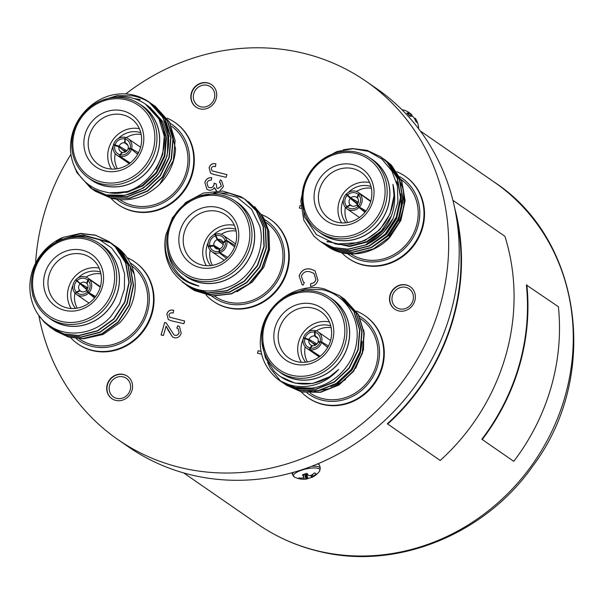 <?xml version="1.0" encoding="UTF-8"?>
<svg xmlns="http://www.w3.org/2000/svg" width="604" height="604" viewBox="0 0 604 604"><rect width="100%" height="100%" fill="white"/><g stroke="black" fill="none" stroke-linecap="round" stroke-linejoin="round"><path stroke-width="0.91" d="M306.039 473.619L306.817 478.949A20.03 5.444 77.4 0 0 306.998 478.934A20.03 5.444 77.4 0 0 307.813 478.519A8.811 2.597 166.9 0 0 310.177 477.885A8.811 2.597 166.9 0 0 311.513 477.417A19.902 2.99 -105.7 0 0 311.656 477.19L311.045 475.31M312.381 474.51L312.887 476.329A20.03 18.935 -65.2 0 0 315.983 474.012A8.811 2.597 166.9 0 0 315.892 473.762A8.811 2.597 166.9 0 0 315.53 473.377A8.811 2.597 166.9 0 0 314.442 472.947A20.03 17.909 131.9 0 1 311.271 475.212L311.083 475.295A19.902 18.271 -173.8 0 1 309.867 475.688L309.512 475.71A19.902 11.015 -121.4 0 1 308.636 475.446L308.523 475.371A20.03 4.417 -112.4 0 1 306.968 473.393A8.811 2.597 166.9 0 0 304.605 474.027A8.811 2.597 166.9 0 0 302.461 474.82A20.03 5.444 77.4 0 0 303.804 476.866L303.472 474.419L303.827 476.911M311.521 477.454L310.834 475.386L311.536 477.454A20.03 4.417 -112.4 0 0 311.966 477.364A20.053 20.053 0 0 0 319.471 471.309L319.471 471.309A13.598 4.002 166.9 0 0 315.801 468.002A13.598 4.002 166.9 0 0 302.385 469.935A13.598 4.002 166.9 0 0 294.495 477.107L294.495 477.107A20.053 20.053 0 0 0 306.998 478.934M306.817 478.949L305.949 473.642M304.99 473.914L305.918 479.01A19.902 12.042 70.1 0 0 306.726 478.964M305.918 479.01L304.658 474.012M303.82 477.168L304.28 479.108A19.902 19.298 19.1 0 0 305.571 479.025M304.28 479.108L303.714 477.613M303.835 476.964L303.835 476.964A19.902 1.971 84 0 1 303.774 477.522L303.608 477.673A19.902 14.526 104.5 0 1 302.634 477.968L302.461 477.998A20.03 17.909 131.9 0 1 298.799 477.9A8.811 2.597 166.9 0 0 300.339 478.964A20.03 18.935 -65.2 0 0 304.069 479.115M312.887 476.329L312.223 474.616M311.241 475.227L311.823 477.047A19.902 15.545 -89.2 0 0 312.721 476.435M315.726 473.536L315.983 474.012M306.734 473.445L307.813 478.519M300.331 478.028L300.339 478.964M401.932 109.717A20.053 20.053 0 0 1 404.899 110.441A8.811 0.589 43.9 0 0 404.861 110.434A20.03 18.309 112.5 0 1 408.123 111.914L408.266 112.004A19.902 13.922 123.1 0 1 408.991 112.555L407.889 114.164L408.991 112.555M418.202 128.214A13.598 0.906 43.9 0 0 418.678 128.267L418.678 128.267A20.053 20.053 0 0 0 415.507 118.626A19.902 14.156 -42.8 0 0 415.348 118.384L414.714 118.943M415.258 118.263L414.631 118.784L415.348 118.384M415.144 119.834L415.839 119.177A19.902 14.156 -42.8 0 0 415.507 118.626M415.839 119.177L415.22 119.992M407.859 114.133L408.855 112.895A20.03 7.671 130.1 0 0 406.869 113.091A8.811 0.589 43.9 0 0 408.342 114.624A8.811 0.589 43.9 0 0 410.033 116.315A20.03 7.437 -39.1 0 1 412.177 116.262L412.298 116.308A19.902 13.824 -35.4 0 1 413.113 116.783L413.385 117.025A19.902 19.668 42.6 0 1 414.201 118.037L414.314 118.21A20.03 18.309 112.5 0 1 415.846 121.608A8.811 0.589 43.9 0 0 417.394 122.672A20.03 18.543 -42.2 0 0 415.929 119.328M408.244 114.526L409.739 113.031A20.03 18.543 -42.2 0 0 409.089 112.669L407.889 114.164M409.739 113.031L408.387 114.669M409.384 115.674L410.954 113.914A19.902 19.894 54 0 0 409.912 113.144M410.954 113.914L409.64 115.93M410.675 116.247L411.815 114.873A19.902 14.051 130.7 0 0 411.226 114.164M411.815 114.873L410.826 116.24M412.177 116.27A20.03 7.671 130.1 0 0 411.875 114.979M76.157 338.55A46.576 42.997 -55.3 0 0 135.364 332.857A46.576 42.997 -55.3 0 0 130.17 262.846M127.089 257.666A49.905 46.07 124.7 0 1 134.579 261.804A49.905 46.07 124.7 0 1 138.573 335.779A49.905 46.07 124.7 0 1 77.803 343.88A49.905 46.07 124.7 0 1 70.63 337.636M77.803 343.88L78.324 344.25A49.905 46.07 -55.3 0 0 139.094 336.141A49.905 46.07 -55.3 0 0 135.1 262.166L134.579 261.804M131.544 265.79A44.915 41.465 124.7 0 1 134.284 331.762A44.915 41.465 124.7 0 1 79.585 339.048L79.169 338.761M115.56 246.122A51.982 47.988 124.7 0 1 115.681 246.206A51.982 47.988 124.7 0 1 122.091 251.596A51.982 47.988 124.7 0 1 134.269 274.344C137.501 292.615 132.616 308.81 119.607 322.944L103.08 334.465L84.054 338.693M55.326 330.871L68.69 337.145L83.231 338.738L102.084 333.959L118.278 322.181L129.339 305.179L133.567 285.526L130.283 266.205L119.977 250.132L112.404 243.963M54.247 330.094L68.418 336.957L82.967 338.557L101.812 333.778L118.014 322L129.075 304.997L133.295 285.345L130.019 266.017L119.713 249.95L112.276 243.865M53.137 329.354L66.5 335.628L81.042 337.221L99.887 332.449L116.089 320.664L127.15 303.661L131.37 284.008L128.093 264.688L117.788 248.621L110.215 242.446M52.05 328.584L66.229 335.447L80.777 337.04L99.622 332.26L115.825 320.482L126.885 303.48L131.106 283.827L127.829 264.507L117.516 248.433L111.053 243.004L83.118 235.115L69.445 237.576M50.947 327.836L64.303 334.11L78.852 335.711L97.697 330.932L113.899 319.154L124.96 302.151L129.18 282.498L125.904 263.17L115.59 247.104L109.128 241.668L95.689 235.341L80.928 233.597L56.066 241.222M39.147 315.801L44.469 322.393L50.819 327.745L64.039 333.929L78.588 335.522L97.433 330.75L113.635 318.965L124.696 301.962L128.916 282.31L125.632 262.989L115.326 246.923L108.863 241.487L95.424 235.152L80.664 233.408L62.824 237.44A51.982 47.988 -55.3 0 0 45.217 249.694A51.982 47.988 -55.3 0 0 35.085 264.258C24.417 285.866 30.578 312.978 48.992 325.299C66.855 338.285 94.624 334.616 110.796 316.594L119.637 303.759L124.394 289.014L124.583 273.793L120.143 259.592L111.513 247.844L99.524 239.743L85.383 236.134L70.502 237.395M134.269 274.344L121.902 251.468L114.466 245.383M112.14 243.774L111.151 243.155M111.008 243.065L87.942 236.413M109.951 242.264L82.854 234.926L67.338 238.036M100.022 243.971A45.013 41.555 124.7 0 1 105.957 312.185A45.013 41.555 124.7 0 1 48.924 317.84M31.801 289.014L33.031 296.421A48.207 44.507 124.7 0 1 32.42 292.857M62.824 237.44L45.587 250.177L43.292 252.857M99.668 243.722L102.295 245.541A44.915 41.465 124.7 0 1 105.896 312.125A44.915 41.465 124.7 0 1 51.197 319.41L48.569 317.598A44.915 41.465 124.7 0 1 44.975 251.015A44.915 41.465 124.7 0 1 99.668 243.722A44.915 41.465 124.7 0 1 103.261 310.305A44.915 41.465 124.7 0 1 48.569 317.598M101.661 308.84A43.246 39.924 124.7 0 1 43.662 311.377A43.246 39.924 124.7 0 1 45.526 251.747A43.246 39.924 124.7 0 1 103.526 249.21A43.246 39.924 124.7 0 1 101.661 308.84M53.084 259.433A31.604 29.181 124.7 0 1 95.47 257.583A31.604 29.181 124.7 0 1 94.103 301.154A31.604 29.181 124.7 0 1 51.718 303.012A31.604 29.181 124.7 0 1 53.084 259.433M92.963 299.637A28.169 26.01 -55.3 0 0 92.276 259.063A28.169 26.01 -55.3 0 0 56.399 262.453A28.169 26.01 -55.3 0 0 60.317 305.262A28.169 26.01 -55.3 0 0 92.963 299.637M99.132 268.108A26.395 24.371 -55.3 0 0 75.394 275.968A26.395 24.371 -55.3 0 0 71.197 308.493M100.921 273.846A22.869 21.117 -55.3 0 0 85.987 277.077M78.022 277.946A22.869 21.117 124.7 0 1 100.528 272.087M94.481 297.931L88.569 293.061A9.981 9.211 124.7 0 1 76.587 294.503A9.981 9.211 124.7 0 1 75.523 293.635L76.678 292.434L80.105 290.841L80.83 291.347M75.591 293.559L75.198 293.302A9.981 9.211 124.7 0 1 75.621 279.894L85.919 288.395L87.21 287.602L87.806 288.221M87.127 289.626L85.919 288.395M87.905 287.874L80.34 283.48L77.048 280.633A8.32 7.678 124.7 0 1 87.859 280.158L86.531 283.208A4.991 4.606 -55.3 0 0 86.161 282.921A4.991 4.606 -55.3 0 0 80.34 283.48M86.531 283.208L87.044 283.555M86.795 290.048A4.991 4.606 -55.3 0 0 86.999 283.684L88.184 280.49A8.32 7.678 124.7 0 1 87.837 291.604L86.795 290.048M211.694 295.998A46.576 42.997 -55.3 0 0 263.352 296.254A46.576 42.997 -55.3 0 0 283.397 245.692A46.576 42.997 -55.3 0 0 264.673 219.599M261.645 214.586A49.905 46.07 124.7 0 1 269.807 219.003A49.905 46.07 124.7 0 1 287.519 245.451A49.905 46.07 124.7 0 1 267.315 298.708A49.905 46.07 124.7 0 1 213.031 301.079A49.905 46.07 124.7 0 1 206.062 295.046M213.031 301.079L213.559 301.441A49.905 46.07 -55.3 0 0 267.836 299.071A49.905 46.07 -55.3 0 0 288.048 245.813A49.905 46.07 -55.3 0 0 270.335 219.365L269.807 219.003M266.047 222.468A44.915 41.465 124.7 0 1 281.857 246.183A44.915 41.465 124.7 0 1 263.669 294.11A44.915 41.465 124.7 0 1 214.82 296.247L214.767 296.217M254.586 206.613L263.631 217.697L268.923 231.324L269.58 249.528L263.827 267.157L252.442 281.902L236.942 291.755M190.924 288.319L194.579 290.607L212.457 296.073L231.551 293.846L248.939 284.25L261.947 268.735L268.576 249.641L267.798 229.875L260.981 214.209L248.969 202.061M189.837 287.549L194.314 290.418L212.193 295.885L231.287 293.657L248.667 284.061L261.683 268.546L268.312 249.46L267.534 229.686L260.717 214.027L247.867 201.313M188.735 286.802L192.389 289.089L210.268 294.556L229.361 292.328L246.749 282.732L259.758 267.217L266.387 248.131L265.609 228.357L258.791 212.691L245.805 199.894M187.648 286.032L192.125 288.908L209.996 294.375L229.097 292.147L246.477 282.551L259.486 267.036L266.122 247.942L265.345 228.176L258.527 212.51L245.677 199.803M186.545 285.284L190.2 287.572L208.078 293.038L227.172 290.811L244.552 281.215L257.568 265.7L264.197 246.613L263.419 226.84L256.602 211.181L244.59 199.033M182.363 282.023L189.935 287.391L207.806 292.857L226.9 290.63L244.288 281.034L257.296 265.518L263.933 246.424L263.155 226.659L256.33 210.992L244.461 198.935L240.875 196.7L222.725 191.045L203.359 193.084L185.7 202.491L172.412 217.817L165.76 235.341A51.982 47.988 -55.3 0 0 166.16 256.398A51.982 47.988 -55.3 0 0 172.736 271.792C188.259 291.385 208.07 295.968 232.178 285.541C253.25 275.099 265.851 248.569 259.78 226.145L251.491 209.112L237.108 197.304L218.95 192.661L199.969 195.945M245.541 199.713L243.065 198.218L229.248 193.182L214.095 192.736M235.258 201.17A45.013 41.555 124.7 0 1 253.567 226.515A45.013 41.555 124.7 0 1 234.133 275.424A45.013 41.555 124.7 0 1 184.152 275.039M165.76 235.341C164.696 242.393 165.051 249.226 166.825 255.839C171.838 272.283 182.529 282.37 198.905 286.085A48.207 44.507 124.7 0 1 185.564 280.022A48.207 44.507 124.7 0 1 168.456 254.473A48.207 44.507 124.7 0 1 167.655 250.056M234.903 200.921L237.531 202.74A44.915 41.465 124.7 0 1 253.469 226.545A44.915 41.465 124.7 0 1 235.281 274.473A44.915 41.465 124.7 0 1 186.432 276.609L183.797 274.797A44.915 41.465 124.7 0 1 167.859 250.992A44.915 41.465 124.7 0 1 186.047 203.057A44.915 41.465 124.7 0 1 234.903 200.921A44.915 41.465 124.7 0 1 250.841 224.726A44.915 41.465 124.7 0 1 232.653 272.653A44.915 41.465 124.7 0 1 183.797 274.797M248.78 224.847A43.246 39.924 124.7 0 1 218.165 277.757A43.246 39.924 124.7 0 1 168.871 250.139A43.246 39.924 124.7 0 1 199.486 197.229A43.246 39.924 124.7 0 1 248.78 224.847M179.63 246.734A31.604 29.181 124.7 0 1 202 208.07A31.604 29.181 124.7 0 1 238.021 228.252A31.604 29.181 124.7 0 1 215.651 266.915A31.604 29.181 124.7 0 1 179.63 246.734M235.938 230.011A28.169 26.01 -55.3 0 0 227.504 216.262A28.169 26.01 -55.3 0 0 196.149 215.802A28.169 26.01 -55.3 0 0 183.888 246.485A28.169 26.01 -55.3 0 0 195.545 262.461A28.169 26.01 -55.3 0 0 225.36 259.426A28.169 26.01 -55.3 0 0 235.938 230.011M234.36 225.307A26.395 24.371 -55.3 0 0 203.367 258.308A26.395 24.371 -55.3 0 0 206.425 265.692M236.156 231.045A22.869 21.117 -55.3 0 0 221.223 234.276M210.184 250.23A22.869 21.117 -55.3 0 0 210.298 259.818A22.869 21.117 -55.3 0 0 212.434 265.345M210.645 265.594A22.869 21.117 124.7 0 1 206.621 257.274A22.869 21.117 124.7 0 1 208.184 242.468M213.25 235.145A22.869 21.117 124.7 0 1 235.756 229.286M234.586 246.885L226.772 240.807A9.981 9.211 124.7 0 1 219.886 252.714L227.663 257.372M226.5 258.467L219.426 252.857A9.981 9.211 124.7 0 1 211.823 251.702A9.981 9.211 124.7 0 1 208.335 246.643L214.027 246.009L218.082 249.09M219.924 248.954L213.876 245.345L209.769 245.692A8.32 7.678 124.7 0 1 215.477 235.832L217.146 239.69A4.991 4.606 -55.3 0 0 213.876 245.345M217.146 239.69L223.231 244.62M223.42 242.929L217.81 239.486L215.938 235.681A8.32 7.678 124.7 0 1 225.126 240.83L223.072 242.431A4.991 4.606 -55.3 0 0 221.389 240.12A4.991 4.606 -55.3 0 0 217.81 239.486M223.072 242.431L223.601 242.763M116.64 199.335A46.576 42.997 -55.3 0 0 132.57 207.059A46.576 42.997 -55.3 0 0 185.247 179.177A46.576 42.997 -55.3 0 0 170.23 123.322M167.165 118.18A49.905 46.07 124.7 0 1 174.82 122.385A49.905 46.07 124.7 0 1 188.674 182.106A49.905 46.07 124.7 0 1 132.714 210.955A49.905 46.07 124.7 0 1 118.037 204.462A49.905 46.07 124.7 0 1 110.713 198.037M118.037 204.462L118.565 204.832A49.905 46.07 -55.3 0 0 133.235 211.317A49.905 46.07 -55.3 0 0 189.195 182.476A49.905 46.07 -55.3 0 0 175.341 122.748L174.82 122.385M171.619 126.251A44.915 41.465 124.7 0 1 183.201 179.924A44.915 41.465 124.7 0 1 133.031 205.473A44.915 41.465 124.7 0 1 119.924 199.697M154.473 105.806L169.641 122.197L175.56 149.135A51.982 47.988 124.7 0 1 173.552 160.573A51.982 47.988 124.7 0 1 159.645 184.296C145.715 197.463 129.996 202.204 112.487 198.52L110.298 197.916M140.173 99.705L134.413 98.716M85.791 182.287L93.069 189.603M93.19 189.709L95.07 191.106L110.23 197.78L129.248 198.142L147.519 190.894L162.25 177.123L171.174 158.928L172.91 139.041L167.18 120.498L153.122 104.847L151.151 103.578M94.254 190.517L110.494 197.961L129.513 198.323L147.784 191.075L162.514 177.312L171.438 159.109L173.182 139.23L167.444 120.679L152.276 104.288M139.909 99.517L133.65 98.482M93.016 189.679L108.305 196.451L127.323 196.806L145.594 189.558L160.324 175.794L169.248 157.591L170.992 137.712L165.254 119.162L150.086 102.771M91.929 188.909L108.04 196.262L127.051 196.625L145.33 189.377L160.06 175.613L168.984 157.41L170.721 137.531L164.99 118.98L149.958 102.68M90.826 188.169L106.115 194.933L125.134 195.296L143.405 188.048L158.135 174.277L167.059 156.081L168.795 136.194L163.065 117.652L148.886 101.917M73.258 163.684L76.934 172.638L90.691 188.071L105.851 194.752C130.675 201.208 160.007 182.612 166.795 155.892C171.815 134.76 166.712 117.425 151.491 103.88A51.982 47.988 -55.3 0 0 148.765 101.834A51.982 47.988 -55.3 0 0 133.484 95.077A51.982 47.988 -55.3 0 0 116.768 94.247C93.763 96.987 73.439 117.863 70.932 141.328C67.618 164.681 82.688 187.474 104.824 191.8C147.376 203.971 184.983 140.045 151.951 109.724A48.207 44.507 124.7 0 0 145.428 104.115A48.207 44.507 124.7 0 0 131.249 97.84A48.207 44.507 124.7 0 0 111.068 97.923M159.645 184.296L173.363 160.438L175.107 140.558L169.369 122.008L155.311 106.364L153.34 105.096M154.201 105.625L153.212 104.998M153.076 104.915L152.065 104.318M152.012 104.107L151.023 103.48M140.264 104.552A45.013 41.555 124.7 0 1 155.711 158.55A45.013 41.555 124.7 0 1 104.613 185.934A45.013 41.555 124.7 0 1 89.165 178.422M151.491 103.88C145.881 99.849 139.66 97.184 132.835 95.877L117.289 95.575L102.197 100.294M139.909 104.303L142.536 106.123A44.915 41.465 124.7 0 1 155.009 159.879A44.915 41.465 124.7 0 1 104.643 185.836A44.915 41.465 124.7 0 1 91.438 180L88.811 178.18A44.915 41.465 124.7 0 1 76.346 124.424A44.915 41.465 124.7 0 1 126.704 98.467A44.915 41.465 124.7 0 1 139.909 104.303A44.915 41.465 124.7 0 1 152.382 158.059A44.915 41.465 124.7 0 1 102.016 184.016A44.915 41.465 124.7 0 1 88.811 178.18M101.948 182.068A43.246 39.924 124.7 0 1 74.564 131.695A43.246 39.924 124.7 0 1 125.723 99.69A43.246 39.924 124.7 0 1 153.106 150.056A43.246 39.924 124.7 0 1 101.948 182.068M122.521 110.774A31.604 29.181 124.7 0 1 142.536 147.587A31.604 29.181 124.7 0 1 105.149 170.977A31.604 29.181 124.7 0 1 85.134 134.171A31.604 29.181 124.7 0 1 122.521 110.774M107.18 168.456A28.169 26.01 -55.3 0 0 138.293 153.129A28.169 26.01 -55.3 0 0 132.518 119.645A28.169 26.01 -55.3 0 0 122.665 114.798A28.169 26.01 -55.3 0 0 90.638 132.049A28.169 26.01 -55.3 0 0 100.558 165.851A28.169 26.01 -55.3 0 0 107.18 168.456M118.263 138.527A22.869 21.117 124.7 0 1 139.048 132.185A22.869 21.117 124.7 0 1 140.77 132.669M129.558 163.624L119.539 156.33A9.981 9.211 124.7 0 1 116.829 155.085A9.981 9.211 124.7 0 1 113.378 144.998L118.943 146.893L125.285 151.997M126.259 151.393L122.174 149.498M115.085 145.421L113.522 144.522A9.981 9.211 124.7 0 1 125.028 137.319L125.421 137.621M129.626 163.39L129.807 162.763M127.218 144.243L125.255 142.944L125.02 139.011A8.32 7.678 124.7 0 1 130.124 148.403L128.176 148.32A4.991 4.606 -55.3 0 0 126.402 143.503A4.991 4.606 -55.3 0 0 125.255 142.944M128.176 148.32L129.226 148.931M135.855 152.789L137.848 153.952M122.514 152.419A4.991 4.606 -55.3 0 0 127.98 149.007L129.988 148.878A8.32 7.678 124.7 0 1 120.453 154.85L122.514 152.419M347.557 253.688A46.576 42.997 -55.3 0 0 405.82 247.255A46.576 42.997 -55.3 0 0 399.772 176.715M396.843 171.77A49.905 46.07 124.7 0 1 405.042 176.202A49.905 46.07 124.7 0 1 409.036 250.177A49.905 46.07 124.7 0 1 348.259 258.278A49.905 46.07 124.7 0 1 341.698 252.676M348.259 258.278L348.787 258.64A49.905 46.07 -55.3 0 0 409.557 250.539A49.905 46.07 -55.3 0 0 405.563 176.564L405.042 176.202M401.101 179.547L401.147 179.577A44.915 41.465 124.7 0 1 404.74 246.16A44.915 41.465 124.7 0 1 350.743 253.922M396.292 181.275A44.915 41.465 124.7 0 1 397.991 184.771M400.694 193.816A44.915 41.465 124.7 0 1 387.919 234.518M325.918 245.33A51.982 47.988 124.7 0 0 326.998 246.1A51.982 47.988 124.7 0 0 329.12 247.481C347.511 259.161 373.914 254.526 389.837 237.334L400.897 220.332L405.118 200.679L401.841 181.359L391.535 165.292L384.937 159.766M325.798 245.254L339.976 252.11L354.525 253.71L373.37 248.931L389.572 237.153L400.633 220.15L404.854 200.498L401.577 181.17L391.264 165.103L383.834 159.018M324.695 244.507L338.051 250.781L352.6 252.381L371.445 247.602L387.647 235.824L398.708 218.822L402.928 199.169L399.652 179.841L389.338 163.775L382.747 158.248M323.608 243.737L337.787 250.6L352.336 252.193L371.181 247.421L387.383 235.636L398.444 218.633L402.664 198.98L399.38 179.66L389.074 163.593L381.645 157.508M322.506 242.989L335.862 249.263L350.411 250.864L369.255 246.085L385.458 234.307L396.518 217.304L400.739 197.651L397.462 178.323L387.149 162.257L380.558 156.738M321.419 242.219L335.598 249.082L350.146 250.683L368.991 245.903L385.186 234.126L396.254 217.123L400.475 197.47L397.19 178.142L386.885 162.076L380.422 156.64L366.975 150.305L352.223 148.569L343.374 149.716M320.316 241.479L333.672 247.753L348.221 249.346L367.066 244.575L383.268 232.789L393.279 218.142A51.982 47.988 -55.3 0 1 383.147 232.706A51.982 47.988 -55.3 0 1 365.541 244.96L382.083 231.747C393.559 217.432 397.175 201.63 392.947 184.333A48.207 44.507 124.7 0 1 379.501 229.392A48.207 44.507 124.7 0 1 357.779 242.717L335.703 244.046L316.413 234.594L304.341 216.647L302.159 194.269M304.106 184.499L300.8 201.019L303.804 220.158L313.838 236.036L320.18 241.389L333.408 247.564L347.957 249.165L365.541 244.96M370.486 158.369A45.013 41.555 124.7 0 1 376.42 226.583A45.013 41.555 124.7 0 1 319.388 232.238M322.634 159.282L337.108 151.453L352.94 148.72L368.425 151.355L381.879 159.063L391.89 171.007L397.417 185.889L397.885 202.144L393.279 218.142M370.131 158.12L372.759 159.939A44.915 41.465 124.7 0 1 376.352 226.523A44.915 41.465 124.7 0 1 321.66 233.808L319.033 231.996A44.915 41.465 124.7 0 1 315.439 165.413A44.915 41.465 124.7 0 1 370.131 158.12A44.915 41.465 124.7 0 1 373.725 224.703A44.915 41.465 124.7 0 1 319.033 231.996M315.99 166.145A43.246 39.924 124.7 0 1 373.989 163.608A43.246 39.924 124.7 0 1 372.124 223.238A43.246 39.924 124.7 0 1 314.125 225.775A43.246 39.924 124.7 0 1 315.99 166.145M364.567 215.553A31.604 29.181 124.7 0 1 322.181 217.41A31.604 29.181 124.7 0 1 323.548 173.831A31.604 29.181 124.7 0 1 365.933 171.981A31.604 29.181 124.7 0 1 364.567 215.553M326.862 176.851A28.169 26.01 -55.3 0 0 330.773 219.66A28.169 26.01 -55.3 0 0 363.419 214.035A28.169 26.01 -55.3 0 0 362.74 173.461A28.169 26.01 -55.3 0 0 326.862 176.851M369.595 182.506A26.395 24.371 -55.3 0 0 345.85 190.366A26.395 24.371 -55.3 0 0 341.66 222.891M345.42 207.429A22.869 21.117 -55.3 0 0 347.662 222.544M345.873 222.793A22.869 21.117 124.7 0 1 343.419 199.667M358.368 202.272L350.803 197.878L346.432 193.929A9.981 9.211 124.7 0 1 358.406 192.487A9.981 9.211 124.7 0 1 359.471 193.356L370.441 200.86M370.69 201.54L359.795 193.688A9.981 9.211 124.7 0 1 359.38 207.097L366.039 210.932M365.254 211.951L356.768 204.967L357.953 206.357A8.32 7.678 124.7 0 1 347.141 206.832L350.569 205.232A4.991 4.606 -55.3 0 0 350.947 205.526A4.991 4.606 -55.3 0 0 356.768 204.967M350.569 205.232L351.286 205.738M352.155 206.107L350.101 204.764L346.817 206.508A8.32 7.678 124.7 0 1 347.164 195.386L350.305 198.391A4.991 4.606 -55.3 0 0 350.101 204.764M350.305 198.391L357.409 204.265M362.302 208.78A4.991 4.606 -55.3 0 0 362.106 209.362M306.998 392.864A46.576 42.997 -55.3 0 0 322.551 400.293A46.576 42.997 -55.3 0 0 375.492 371.822A46.576 42.997 -55.3 0 0 359.191 315.937M356.337 311.083A49.905 46.07 124.7 0 1 364.801 315.62A49.905 46.07 124.7 0 1 378.655 375.341A49.905 46.07 124.7 0 1 322.695 404.189A49.905 46.07 124.7 0 1 308.017 397.696A49.905 46.07 124.7 0 1 301.253 391.883M308.017 397.696L308.546 398.059A49.905 46.07 -55.3 0 0 323.216 404.552A49.905 46.07 -55.3 0 0 379.176 375.703A49.905 46.07 -55.3 0 0 365.322 315.983L364.801 315.62M360.497 318.708L360.905 318.995A44.915 41.465 124.7 0 1 373.378 372.743A44.915 41.465 124.7 0 1 323.012 398.708A44.915 41.465 124.7 0 1 310.124 393.083M286.281 385.186L301.57 391.951L320.588 392.313L338.859 385.065L353.589 371.301L362.513 353.098L364.257 333.219L358.519 314.669L344.325 298.927M285.194 384.416L301.305 391.769L320.324 392.132L338.595 384.884L353.325 371.12L362.249 352.917L363.986 333.038L358.255 314.488L343.223 298.187M284.091 383.668L299.38 390.441L318.399 390.796L336.67 383.548L351.4 369.784L360.324 351.581L362.068 331.702L356.33 313.159L342.136 297.417M283.004 382.898L299.116 390.252L318.127 390.614L336.405 383.366L351.135 369.603L360.059 351.4L361.796 331.521L356.066 312.97L341.034 296.67M281.902 382.158L297.191 388.923L316.209 389.286L334.48 382.038L349.21 368.274L358.134 350.071L359.871 330.192L354.14 311.641L339.946 295.9M280.815 381.388L296.926 388.742L315.937 389.097L334.216 381.849L348.946 368.085L357.87 349.882L359.606 330.003L353.876 311.453L339.81 295.809L324.408 288.961C299.222 282.257 269.527 300.596 262.37 327.058C257.085 348.01 261.917 365.163 276.874 378.519A51.982 47.988 -55.3 0 0 279.599 380.565A51.982 47.988 -55.3 0 0 294.88 387.323A51.982 47.988 -55.3 0 0 311.596 388.153C334.397 385.276 354.518 364.257 356.821 340.648C359.924 317.153 344.65 294.216 322.302 289.746L305.413 289.24L288.991 294.88M267.595 362.392L270.199 368.138L280.324 380.769M281.94 382.098L282.876 382.808M279.72 380.648L295.001 387.406L311.596 388.153M330.245 297.787A45.013 41.555 124.7 0 1 345.692 351.785A45.013 41.555 124.7 0 1 294.593 379.161A45.013 41.555 124.7 0 1 279.146 371.656M276.874 378.519C282.242 382.385 288.236 384.891 294.835 386.039C311.596 388.372 326.19 382.845 338.625 369.467A48.207 44.507 124.7 0 1 294.729 382.906A48.207 44.507 124.7 0 1 280.558 376.639A48.207 44.507 124.7 0 1 274.027 371.03L265.413 357.915L261.962 342.249M329.89 297.538L332.517 299.358A44.915 41.465 124.7 0 1 344.99 353.106A44.915 41.465 124.7 0 1 294.624 379.07A44.915 41.465 124.7 0 1 281.419 373.227L278.791 371.407A44.915 41.465 124.7 0 1 266.326 317.659A44.915 41.465 124.7 0 1 316.685 291.702A44.915 41.465 124.7 0 1 329.89 297.538A44.915 41.465 124.7 0 1 342.362 351.294A44.915 41.465 124.7 0 1 291.996 377.251A44.915 41.465 124.7 0 1 278.791 371.407M315.703 292.917A43.246 39.924 124.7 0 1 343.087 343.291A43.246 39.924 124.7 0 1 291.928 375.303A43.246 39.924 124.7 0 1 264.544 324.929A43.246 39.924 124.7 0 1 315.703 292.917M295.13 364.212A31.604 29.181 124.7 0 1 275.114 327.406A31.604 29.181 124.7 0 1 312.502 304.008A31.604 29.181 124.7 0 1 332.517 340.822A31.604 29.181 124.7 0 1 295.13 364.212M312.646 308.032A28.169 26.01 -55.3 0 0 280.618 325.284A28.169 26.01 -55.3 0 0 290.539 359.078A28.169 26.01 -55.3 0 0 297.16 361.69A28.169 26.01 -55.3 0 0 328.274 346.364A28.169 26.01 -55.3 0 0 322.498 312.88A28.169 26.01 -55.3 0 0 312.646 308.032M329.354 321.924A26.395 24.371 -55.3 0 0 302.702 333.34A26.395 24.371 -55.3 0 0 301.419 362.309M331.143 327.662A22.869 21.117 -55.3 0 0 316.209 330.894M305.179 346.839A22.869 21.117 -55.3 0 0 307.421 361.955M305.632 362.204A22.869 21.117 124.7 0 1 303.178 339.078M303.555 338.278A22.869 21.117 124.7 0 1 303.744 337.9M308.244 331.762A22.869 21.117 124.7 0 1 329.029 325.42A22.869 21.117 124.7 0 1 330.75 325.903M317.198 337.477L315.235 336.171L315.001 332.245L315.462 330.66A9.981 9.211 124.7 0 1 318.165 331.906A9.981 9.211 124.7 0 1 321.615 341.992L328.478 345.964M327.647 347.504L321.479 342.468A9.981 9.211 124.7 0 1 309.973 349.671L320.135 356.217M312.328 345.858L311.845 345.503L309.98 347.979A8.32 7.678 124.7 0 1 304.869 338.587L308.923 340.12A4.991 4.606 -55.3 0 0 310.705 344.944A4.991 4.606 -55.3 0 0 311.845 345.503M308.923 340.12L315.265 345.231M316.964 343.933L309.12 339.44L305.012 338.112A8.32 7.678 124.7 0 1 314.548 332.14L314.586 336.02A4.991 4.606 -55.3 0 0 309.12 339.44M314.586 336.02L317.84 338.474M123.375 374.435A13.643 12.593 -55.3 0 0 108.078 382.317A13.643 12.593 -55.3 0 0 111.868 398.648A13.643 12.593 -55.3 0 0 115.877 400.422A13.643 12.593 -55.3 0 0 131.174 392.532A13.643 12.593 -55.3 0 0 127.384 376.209A13.643 12.593 -55.3 0 0 123.375 374.435M127.52 376.3A13.643 12.593 -55.3 0 0 123.639 374.616A13.643 12.593 -55.3 0 0 108.38 382.423A13.643 12.593 -55.3 0 0 111.997 398.738M122.997 376.836A11.31 10.442 -55.3 0 0 110.313 383.374A11.31 10.442 -55.3 0 0 113.454 396.911A11.31 10.442 -55.3 0 0 116.776 398.383A11.31 10.442 -55.3 0 0 129.467 391.845A11.31 10.442 -55.3 0 0 126.327 378.308A11.31 10.442 -55.3 0 0 122.997 376.836M207.527 82.876A13.643 12.593 -55.3 0 0 192.231 90.759A13.643 12.593 -55.3 0 0 196.021 107.089A13.643 12.593 -55.3 0 0 200.03 108.863A13.643 12.593 -55.3 0 0 215.326 100.974A13.643 12.593 -55.3 0 0 211.543 84.651A13.643 12.593 -55.3 0 0 207.527 82.876M211.672 84.741A13.643 12.593 -55.3 0 0 207.791 83.058A13.643 12.593 -55.3 0 0 192.533 90.864A13.643 12.593 -55.3 0 0 196.149 107.18M207.149 85.277A11.31 10.442 -55.3 0 0 194.465 91.816A11.31 10.442 -55.3 0 0 197.606 105.353A11.31 10.442 -55.3 0 0 200.936 106.825A11.31 10.442 -55.3 0 0 213.62 100.287A11.31 10.442 -55.3 0 0 210.479 86.75A11.31 10.442 -55.3 0 0 207.149 85.277M406.175 284.929A13.643 12.593 -55.3 0 0 390.886 292.812A13.643 12.593 -55.3 0 0 394.669 309.135A13.643 12.593 -55.3 0 0 398.678 310.909A13.643 12.593 -55.3 0 0 413.974 303.027A13.643 12.593 -55.3 0 0 410.191 286.704A13.643 12.593 -55.3 0 0 406.175 284.929M410.32 286.794A13.643 12.593 -55.3 0 0 406.439 285.111A13.643 12.593 -55.3 0 0 391.181 292.917A13.643 12.593 -55.3 0 0 394.805 309.225M405.797 287.33A11.31 10.442 -55.3 0 0 393.113 293.869A11.31 10.442 -55.3 0 0 396.254 307.406A11.31 10.442 -55.3 0 0 399.584 308.87A11.31 10.442 -55.3 0 0 412.268 302.34A11.31 10.442 -55.3 0 0 409.127 288.795A11.31 10.442 -55.3 0 0 405.797 287.33M38.799 315.333A217.908 201.17 -55.3 0 0 117.976 439.614L128.493 446.885A217.908 201.17 -55.3 0 0 192.555 475.22A217.908 201.17 -55.3 0 0 436.919 349.271A217.908 201.17 -55.3 0 0 376.428 88.471L365.911 81.2A217.908 201.17 -55.3 0 0 301.849 52.865A217.908 201.17 -55.3 0 0 125.745 93.945M117.976 439.614A217.908 201.17 -55.3 0 0 182.038 467.949A217.908 201.17 -55.3 0 0 426.401 341.992A217.908 201.17 -55.3 0 0 365.911 81.2M482.219 439.516L481.856 439.236A207.927 191.959 -55.3 0 0 526.378 284.997L558.39 306.726A208.425 192.419 -55.3 0 1 513.762 461.335L482.219 439.516A208.425 192.419 -55.3 0 0 526.847 284.907M452.887 200.317L504.891 236.285A208.425 192.419 -55.3 0 1 440.18 460.467L387.315 423.744A207.927 191.959 -55.3 0 0 456.307 216.708M387.609 424.099A208.425 192.419 -55.3 0 0 454.623 207.814M213.703 174.42L210.539 173.182L209.105 167.693C210.305 164.296 212.578 163.027 215.915 163.888L215.417 166.666C213.506 166.017 212.095 166.568 211.189 168.305L211.966 170.826L226.923 174.616L226.138 177.327L213.703 174.42M261.6 354.163L257.47 353.197L258.18 350.735L261.003 351.392M301.049 208.425L299.373 208.033L300.082 205.571L300.837 205.745M70.993 154.284A217.908 201.17 -55.3 0 0 35.598 263.216M216.655 190.849L214.329 187.55C213.001 189.762 211.143 190.615 208.773 190.101L206.893 189.286L204.854 182.416C206.039 179.011 208.335 177.425 211.747 177.644L211.272 180.166C209.135 180.007 207.693 180.951 206.946 183.004L208.184 187.074L209.505 187.648C211.672 187.972 213.159 187.036 213.952 184.839L214.163 183.186L216.202 183.933L216.896 188.146L217.848 188.539L221.313 186.228L220.188 182.748L219.426 182.333L220.369 179.924L221.525 180.566L223.45 186.644L219.796 190.856M171.445 320.815L168.282 319.576L166.847 314.088C168.048 310.69 170.32 309.422 173.658 310.282L173.167 313.061C171.257 312.411 169.845 312.963 168.931 314.699L169.716 317.221L184.665 321.011L183.88 323.721L171.445 320.815M168.433 330.728L166.138 326.107L163.427 335.514L161.072 334.963L164.703 322.393L166.349 323.095L173.982 334.843L175.1 335.348C177.1 335.537 178.422 334.601 179.078 332.54L178.067 328.651L176.844 328.123L177.787 325.715L179.494 326.56L181.177 333.083C180.075 336.609 177.818 338.187 174.413 337.817L172.495 336.957L166.138 326.107M310.479 271.936C306.258 270.698 303.208 272.102 301.336 276.141L303.351 282.03L304.371 282.612L302.981 285.179L302.03 284.597L299.146 275.907C301.343 270.116 305.382 267.889 311.256 269.225L315.024 270.826L317.961 280.241C316.768 284.023 314.276 286.077 310.494 286.409L310.72 283.57C313.31 283.457 315.031 282.144 315.884 279.622L314.005 273.461L310.479 271.936M206.915 189.301L204.854 182.416M204.907 182.453C206.092 179.048 208.388 177.455 211.8 177.682M208.237 187.112L209.505 187.648M209.558 187.678C211.725 188.003 213.212 187.066 214.005 184.877L213.952 184.839M214.005 184.877L214.163 183.186M214.216 183.223L216.202 183.948M216.949 188.184L217.848 188.539M217.901 188.576L221.313 186.228M221.366 186.266L220.218 182.763M219.478 182.363L220.369 179.924M220.422 179.962L221.547 180.581M215.998 190.509L214.329 187.55M168.312 319.591L166.847 314.088M166.9 314.125C168.101 310.728 170.373 309.452 173.71 310.32M169.739 317.236L184.658 321.034M161.132 334.978L164.703 322.393M164.756 322.43L166.311 323.072M173.982 334.843L175.1 335.348M175.152 335.386C177.153 335.575 178.474 334.639 179.131 332.577L179.078 332.54M179.131 332.577L178.089 328.667M176.904 328.146L177.787 325.715M177.84 325.752L179.516 326.575M172.525 336.979L168.486 330.766M303.382 282.045L304.363 282.619M302.053 284.62L299.146 275.907M299.199 275.937C301.396 270.154 305.435 267.927 311.302 269.256L311.256 269.225M311.302 269.256L315.046 270.841M310.547 286.402L310.72 283.57M310.773 283.601C313.363 283.495 315.084 282.174 315.937 279.66L315.884 279.622M315.937 279.66L314.005 273.461M299.433 208.048L300.082 205.571M300.135 205.609L300.837 205.768M257.531 353.212L258.18 350.735M258.233 350.765L261.003 351.415M210.569 173.197L209.105 167.693M209.158 167.731C210.358 164.333 212.631 163.065 215.968 163.926M211.966 170.826L226.915 174.639M363.834 330.124L363.487 349.761L355.711 368.236M345.594 379.591L330.645 388.387L314.042 391.4M312.026 391.347L303.767 390.139M338.625 369.467L329.648 376.753L312.706 383.48L295.084 383.155L280.558 376.639M362.158 341.479L360.324 353.151L352.057 370.041L338.406 382.815L331 386.688M319.539 356.858L309.52 349.565A9.981 9.211 124.7 0 1 306.809 348.319A9.981 9.211 124.7 0 1 303.359 338.232L304.869 338.587M316.232 344.627L312.155 342.732M305.065 338.655L303.495 337.757A9.981 9.211 124.7 0 1 315.009 330.554L315.401 330.849M309.973 349.671L310.433 348.085L312.494 345.654A4.991 4.606 -55.3 0 0 317.961 342.234L319.969 342.113A8.32 7.678 124.7 0 1 310.433 348.085M321.479 342.468L319.969 342.113M321.615 341.992L318.157 341.554L319.206 342.158M325.835 346.024L327.829 347.187M315.001 332.245A8.32 7.678 124.7 0 1 320.105 341.637M315.009 330.554L314.548 332.14M303.495 337.757L305.012 338.112M309.52 349.565L309.98 347.979M319.599 356.624L319.788 355.998M318.157 341.554A4.991 4.606 -55.3 0 0 316.383 336.738A4.991 4.606 -55.3 0 0 315.235 336.171M397.304 174.669L403.351 189.648L404.001 206.198L399.153 222.4L389.331 236.375M392.947 184.333L394.019 195.636L390.109 213.861L379.863 229.641L364.846 240.573L347.383 245.013L337.409 244.348M386.243 226.138L382.053 231.158L367.043 242.091L349.573 246.523L327.172 241.404M400.573 200.777L396.564 218.701L386.432 234.186L369.406 246.017M327.942 242.159L327.126 241.577M402.762 202.287L398.753 220.218L388.621 235.703L371.596 247.534M390.056 233.106L395.711 224.93M326.847 241.396L327.662 241.97M327.957 241.728L349.021 246.145L366.492 241.706L381.502 230.781L391.445 215.734M348.478 192.344A22.869 21.117 124.7 0 1 370.984 186.485M371.385 188.244A22.869 21.117 -55.3 0 0 356.451 191.476M364.944 212.329L359.033 207.459A9.981 9.211 124.7 0 1 347.051 208.901A9.981 9.211 124.7 0 1 345.986 208.033L347.141 206.832M346.054 207.957L345.662 207.701A9.981 9.211 124.7 0 1 346.084 194.284L356.383 202.793L357.666 202L358.27 202.619M359.38 207.097L357.258 204.446A4.991 4.606 -55.3 0 0 357.462 198.082L358.648 194.881A8.32 7.678 124.7 0 1 358.3 206.002M359.795 193.688L358.648 194.881M359.471 193.356L358.323 194.556L356.994 197.606L357.508 197.953M347.511 195.024A8.32 7.678 124.7 0 1 358.323 194.556M357.583 204.024L356.383 202.793M346.084 194.284L347.164 195.386M345.662 207.701L346.817 206.508M359.033 207.459L357.953 206.357M356.994 197.606A4.991 4.606 -55.3 0 0 356.624 197.319A4.991 4.606 -55.3 0 0 350.803 197.878M145.428 104.115L158.958 118.965L164.28 136.172L162.68 154.616L156.051 169.15M148.093 105.957L161.147 120.483L166.47 137.689L164.869 156.134L156.602 173.023L142.952 185.79L127.263 192.268L110.728 192.661M156.164 176.791L161.842 168.584M167.451 153.31L167.859 136.791L162.786 121.615L149.739 107.097M114.503 192.797L128.931 191.362L142.401 185.413L156.058 172.638L164.326 155.757L165.926 137.312L160.596 120.098L147.55 105.579M139.373 128.69A26.395 24.371 -55.3 0 0 112.722 140.105A26.395 24.371 -55.3 0 0 111.438 169.075M115.651 168.977A22.869 21.117 124.7 0 1 113.197 145.851M113.575 145.043A22.869 21.117 124.7 0 1 113.763 144.666M141.162 134.428A22.869 21.117 -55.3 0 0 126.228 137.659M115.198 153.612A22.869 21.117 -55.3 0 0 117.44 168.727M125.02 139.011L125.481 137.425A9.981 9.211 124.7 0 1 128.184 138.671A9.981 9.211 124.7 0 1 131.634 148.758L138.497 152.729M137.667 154.269L131.498 149.233A9.981 9.211 124.7 0 1 119.992 156.436L130.154 162.982M125.028 137.319L124.605 142.786L127.859 145.247M113.522 144.522L115.032 144.877A8.32 7.678 124.7 0 1 124.567 138.905M126.983 150.698L119.139 146.206L115.032 144.877M119.539 156.33L120 154.745A8.32 7.678 124.7 0 1 114.888 145.353M122.348 152.623L121.865 152.268L120 154.745M119.992 156.436L120.453 154.85M131.498 149.233L129.988 148.878M131.634 148.758L130.124 148.403M118.943 146.893A4.991 4.606 -55.3 0 0 120.725 151.71A4.991 4.606 -55.3 0 0 121.865 152.268M124.605 142.786A4.991 4.606 -55.3 0 0 119.139 146.206M198.905 286.085L188.939 282.136L185.624 280.06M208.765 246.507L208.229 246.183A9.981 9.211 124.7 0 1 215.115 234.276L215.719 234.767M215.938 235.681L215.575 234.133A9.981 9.211 124.7 0 1 223.178 235.288A9.981 9.211 124.7 0 1 226.666 240.347L235.084 245.526M219.426 252.857L219.063 251.309A8.32 7.678 124.7 0 1 209.875 246.16M219.841 249.392L219.297 248.961L219.063 251.309M219.886 252.714L219.524 251.158L219.954 248.75A4.991 4.606 -55.3 0 0 223.223 243.102L225.232 241.298A8.32 7.678 124.7 0 1 219.524 251.158M226.772 240.807L225.232 241.298M226.666 240.347L225.126 240.83M215.115 234.276L215.477 235.832M208.229 246.183L209.769 245.692M214.027 246.009A4.991 4.606 -55.3 0 0 215.711 248.327A4.991 4.606 -55.3 0 0 219.297 248.961M75.409 308.395A22.869 21.117 124.7 0 1 72.956 285.269M74.956 293.031A22.869 21.117 -55.3 0 0 77.199 308.146M77.048 280.633L75.968 279.531A9.981 9.211 124.7 0 1 87.95 278.089A9.981 9.211 124.7 0 1 89.014 278.957L99.977 286.462M100.226 287.149L89.339 279.29A9.981 9.211 124.7 0 1 88.916 292.706L95.575 296.534M75.621 279.894L86.946 289.867M75.198 293.302L76.353 292.109A8.32 7.678 124.7 0 1 76.7 280.988M81.691 291.709L79.645 290.365L76.353 292.109M88.569 293.061L87.489 291.966A8.32 7.678 124.7 0 1 76.678 292.434M94.798 297.553L86.304 290.569L87.489 291.966M88.916 292.706L87.837 291.604M89.339 279.29L88.184 280.49M89.014 278.957L87.859 280.158M80.105 290.841A4.991 4.606 -55.3 0 0 80.483 291.128A4.991 4.606 -55.3 0 0 86.304 290.569M79.841 283.993A4.991 4.606 -55.3 0 0 79.645 290.365M91.838 294.382A4.991 4.606 -55.3 0 0 91.642 294.963M319.471 471.309L320.263 468.198A14.292 4.205 166.9 0 0 319.546 467.254A14.292 4.205 166.9 0 0 311.558 466.333M318.406 463.578L319.637 465.48A14.292 4.205 166.9 0 0 318.912 464.536A14.292 4.205 166.9 0 0 317.553 463.932M293.665 472.305A14.292 4.205 166.9 0 0 292.419 474.661L291.981 472.773M318.844 551.173A207.927 191.959 -55.3 0 0 552.011 430.992A207.927 191.959 -55.3 0 0 494.291 182.136C582.226 239.486 600.278 376.428 532.977 465.827C485.11 534.615 396.383 570.553 319.629 551.528C297.183 546.25 276.541 537.122 257.712 524.136A207.927 191.959 -55.3 0 0 318.844 551.173M320.263 468.198L319.637 465.48M292.419 474.661L294.495 477.107M303.487 474.412L303.835 476.934M418.647 128.795L418.678 128.267M414.631 118.784L415.182 118.308M88.999 303.087L76.587 294.503M224.235 260.286L211.823 251.702M129.241 163.669L116.829 155.085M370.818 201.072L358.406 192.487M330.577 340.49L318.165 331.906M494.291 182.136L420.248 130.917M257.712 524.136L183.669 472.917M319.222 356.904L306.809 348.319M359.463 217.485L347.051 208.901M140.596 147.255L128.184 138.671M235.59 243.873L223.178 235.288M100.355 286.673L87.95 278.089"/></g></svg>

